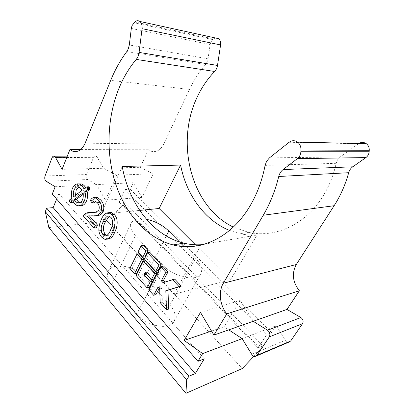 <?xml version="1.0" encoding="UTF-8"?>
<svg xmlns="http://www.w3.org/2000/svg" width="414" height="414" viewBox="0 0 414 414"><rect width="100%" height="100%" fill="white"/><g stroke="black" fill="none" stroke-linecap="round" stroke-linejoin="round"><path stroke-width="0.31" stroke-dasharray="2.07 1.55" d="M82.246 190.098L84.472 189.964L81.242 186.807L78.924 186.9M78.795 183.909C77.02 184.509 75.643 185.964 74.655 188.277C73.495 191.252 73.299 194.471 74.065 197.928L71.606 199.921L71.596 200.754L72.367 202.342M71.845 198.083L74.065 197.928M215.606 38.016L212.786 39.604L210.861 42.109L210.136 44.521L208.025 58.84L207.005 62.235L205.53 64.517C199.134 71.984 193.783 80.275 189.488 89.393L163.639 144.212C160.404 150.282 156.202 152.611 151.032 151.193L148.409 149.785L140.33 167.303L103.614 168.265L97.052 157.009L95.867 155.938C94.909 155.69 94.154 156.161 93.6 157.346L86.407 174.527C85.77 176.695 86.153 178.362 87.561 179.526L96.565 184.613L105.446 200.19L116.562 175.169L103.614 168.265L62.069 169.352M204.656 244.125L257.078 235.007L230.505 279.885L173.963 294.225L100.918 214.224L139.715 210.405M229.542 230.443L240.348 233.765C245.812 234.929 251.391 235.343 257.078 235.007M358.824 143.482L340.23 156.953L337.57 159.825L336.158 163.323C333.446 175.557 328.975 186.636 322.749 196.567C304.802 225.376 274.503 238.138 248.669 232.389L233.32 227.084M146.52 219.332C138.587 217.987 133.463 219.301 131.15 223.27C129.675 226.732 131.098 230.883 135.43 235.716L162.516 264.763C173.352 277.054 197.142 282.234 200.868 273.587C202.87 269.214 201.1 264.101 195.548 258.248L184.09 246.589M181.125 243.572L179.536 241.957M230.505 279.885L196.593 245.963M122.208 166.48L100.918 214.224M201.033 244.757L173.963 294.225M96.255 227.809L85.563 215.803L86.609 214.173L89.74 212.558M95.06 212.315C97.419 212.651 99.443 211.771 101.13 209.66C101.87 206.803 101.316 204.397 99.458 202.451L97.347 200.961L95.437 201.245M94.335 202.762L92.529 200.381L95.003 197.742M96.188 215.585L89.326 215.792M107.366 239.163L103.981 236.906C102.449 235.276 101.482 233.139 101.078 230.494C101.032 226.427 101.818 222.82 103.438 219.668C104.701 216.418 106.491 214.074 108.82 212.636M73.273 201.825L74.944 200.557C76.16 203.212 77.775 204.858 79.788 205.494L80.28 205.603M88.637 186.792L86.148 188.68L85.563 187.552M139.171 253.72L132.071 268.034L136.734 273.276M159.235 288.403L160.213 286.55L161.895 288.403L162.35 302.044L168.622 309.092M162.893 266.399L150.944 289.236L155.861 294.758M174.739 279.119L165.077 282.006M143.311 245.373L140.201 251.645L144.988 256.851M149.775 252.312L146.603 258.605L157.915 270.906M145.552 260.685L138.302 275.036L149.319 287.409M146.287 274.042L147.234 272.2L153.584 279.222M140.33 167.303L153.206 173.782L142.007 197.38L133.215 182.724L130.219 189.224L271.625 332.618L276.169 325.756L285.432 340.215C286.379 341.586 287.528 342.223 288.874 342.13M130.219 189.224L124.992 189.55L119.196 202.234L124.412 201.809L262.859 345.861L258.01 347.853L266.807 334.496L271.625 332.618M124.412 201.809L122.984 204.909L260.701 349.121L262.859 345.861M242.138 338.642L276.169 325.756M148.409 149.785L80.73 149.563M55.171 186.74L133.215 182.724M122.984 204.909L107.547 221.112L242.242 368.563M48.836 227.596L107.547 221.112M56.63 199.056L58.809 193.648L52.273 194.052M136.806 313.998C146.747 326.506 169.895 330.651 174.144 321.176C176.411 316.374 174.982 310.997 169.859 305.046L145.076 277.39C135.326 265.809 112.261 261.674 108.282 271.336C106.626 275.16 107.795 279.538 111.79 284.47L136.806 313.998L162.516 264.763M253.922 356.263L260.701 349.121M253.197 321.285L240.167 300.476L224.052 326.775L228.766 329.87M200.459 312.394L240.167 300.476M211.518 331.065L224.052 326.775M153.206 173.782L116.562 175.169M142.007 197.38L105.446 200.19M58.809 193.648L204.283 358.866M124.992 189.55L266.807 334.496M119.196 202.234L258.01 347.853M137.997 252.017L140.201 251.645M163.033 282.664L165.222 282.162M148.75 289.748L150.944 289.236M158.024 287.062L160.213 286.55M159.706 288.925L161.895 288.403M160.166 302.618L162.35 302.044M144.398 259.004L146.603 258.605M129.867 268.458L132.071 268.034M136.102 275.491L138.302 275.036M145.035 272.65L147.234 272.2M72.724 200.723L74.944 200.557M83.923 188.81L86.148 188.68M75.477 195.294L75.679 196.691L84.472 189.964M73.459 196.841L75.679 196.691M83.162 192.774L85.382 192.629L83.369 194.161M80.005 202.627C84.197 202.596 85.988 199.263 85.382 192.629M101.223 219.906L103.438 219.668M101.766 237.206L103.981 236.906M98.863 230.769L101.078 230.494M110.792 217.319L113.012 217.086L111.252 215.891L109.229 216.18M108.509 216.02L109.788 215.885M110.491 230.117L112.706 229.842C114.476 226.51 116.308 220.527 113.012 217.086M106.879 235.613L107.076 235.669C109.617 235.385 111.49 233.444 112.706 229.842M83.349 216.02L85.563 215.803M84.389 214.385L86.609 214.173M98.91 209.867L101.13 209.66M97.233 202.627L99.458 202.451M90.304 200.547L92.529 200.381M92.239 215.844L94.459 215.627M69.376 200.919L71.596 200.754M208.025 58.84L129.303 44.981M131.316 28.447L210.136 44.521M265.1 165.388L336.158 163.323M251.717 354.332L285.432 340.215M212.786 39.604L133.981 22.713M134.835 21.932L213.619 38.947M66.866 157.258L97.052 157.009M52.06 157.708L93.6 157.346M45.038 175.981L86.407 174.527M46.208 181.296L87.561 179.526M289.096 142.281L358.431 143.746M269.442 157.884L340.23 156.953M189.488 89.393L110.688 80.404M126.803 51.569L205.53 64.517M145.076 277.39L166.273 236.011M111.79 284.47L135.43 235.716M169.859 305.046L195.548 258.248M86.329 186.962L88.555 186.843M69.578 199.822L71.793 199.662M69.754 202.042L71.969 201.877M163.639 144.212L85.139 143.177M79.017 186.926L81.242 186.807M240.348 233.765L248.669 232.389M255.267 356.449L256.556 355.9M67.316 156.125L95.867 155.938M108.282 271.336L131.15 223.27M174.144 321.176L200.868 273.587M77.573 205.675L79.788 205.494M105.016 239.442L107.231 239.137M109.032 216.118L111.252 215.891M106.724 235.716L107.076 235.669M95.122 201.132L97.347 200.961M151.032 151.193L78.122 151.126"/><path stroke-width="0.62" d="M78.924 186.9L76.202 189.979L75.477 195.294M82.246 190.098L79.017 186.926C76.869 186.393 75.193 187.449 73.982 190.109C73.174 192.163 72.999 194.409 73.459 196.841L82.246 190.098M69.392 200.081L69.376 200.919L70.152 202.513L72.724 200.723C73.946 203.388 75.56 205.039 77.573 205.675C82.515 207.414 86.883 199.067 84.839 191.491L87.25 189.653L87.468 188.52L86.676 186.9L83.923 188.81C82.743 186.305 81.216 184.722 79.338 184.059C76.388 183.309 74.09 184.758 72.434 188.401C71.275 191.387 71.079 194.611 71.845 198.083L69.392 200.081M365.914 157.574L297.371 158.655C299.462 156.978 300.626 154.67 300.88 151.731L300.978 150.034C301.056 146.685 299.933 144.056 297.609 142.142C294.758 140.201 291.922 140.242 289.096 142.281L269.442 157.884L266.595 161.269L265.1 165.388C262.269 179.79 257.549 192.779 250.946 204.361C231.907 237.972 199.91 252.054 173.031 244.912C146.758 238.112 125.654 214.116 115.651 183.919C105.803 153.563 106.91 117.695 119.144 87.877C123.563 77.237 129.261 67.746 136.227 59.409C137.758 57.546 138.716 55.207 139.094 52.407L142.069 28.68C142.369 25.414 141.624 23.003 139.823 21.445C138.204 20.322 136.537 20.483 134.835 21.932L132.035 25.647L131.316 28.447L129.303 44.981L128.288 48.909L126.803 51.569C120.329 60.289 114.957 69.899 110.688 80.404L85.139 143.177C81.951 150.085 77.765 152.73 72.574 151.12L69.93 149.526L62.069 169.352L55.481 157.351L54.296 156.213C53.349 155.949 52.604 156.445 52.06 157.708L45.038 175.981C44.422 178.284 44.81 180.059 46.208 181.296L55.171 186.74L52.273 194.052L197.959 361.329L202.658 353.592L242.138 338.642L251.717 354.332C252.695 355.817 253.88 356.521 255.267 356.449L257.089 355.3L269.286 336.887C270.425 334.377 269.84 332.163 267.532 330.248L253.197 321.285L286.99 309.413L299.353 290.742C292.626 282.089 291.601 273.349 296.289 264.515L334.124 205.717L263.257 215.244C270.047 203.688 275.201 190.771 278.736 176.493C279.481 173.575 280.935 171.261 283.109 169.554L352.759 166.811L365.914 157.574C367.834 156.156 368.915 154.205 369.159 151.731L369.262 150.298C369.35 147.477 368.341 145.257 366.23 143.642C363.813 142.085 361.344 142.033 358.824 143.482M204.656 244.125L201.033 244.757C195.149 245.052 189.384 244.508 183.744 243.137C152.611 235.613 129.013 203.688 122.208 166.48L180.587 165.077C186.316 194.58 204.557 220.315 229.542 230.443M233.32 227.084C190.942 206.752 174.708 142.271 197.716 96.012C202.146 86.785 207.792 78.608 214.643 71.482C216.149 69.888 217.096 67.88 217.495 65.453L220.584 44.95C220.905 42.135 220.201 40.029 218.473 38.642L215.606 38.016M352.759 166.811C350.751 168.26 349.395 170.226 348.691 172.705C345.348 184.81 340.494 195.817 334.124 205.717M179.536 241.957L168.814 231.048C162.65 225.102 155.214 221.195 146.52 219.332M184.09 246.589L181.125 243.572M139.715 210.405L159.142 208.496L196.593 245.963M180.587 165.077L159.142 208.496M202.658 353.592L184.147 340.427L200.459 312.394L213.903 335.092L226.81 313.848C219.803 305.351 218.245 291.596 223.327 283.238L263.257 215.244M297.371 158.655L283.109 169.554M89.326 215.792L97.497 225.035L96.255 227.809L94.04 228.073L83.349 216.02L84.389 214.385C86.366 212.837 88.539 212.232 90.914 212.579C93.937 213.169 96.602 212.263 98.91 209.867C99.65 206.995 99.091 204.583 97.233 202.627L95.122 201.132C93.833 200.769 92.829 201.37 92.11 202.943L90.304 200.547C91.535 198.192 93.166 197.276 95.194 197.799L98.413 200.086C101.451 203.326 102.289 207.279 100.928 211.947C98.568 215.249 95.675 216.548 92.239 215.844L87.028 216.036L95.282 225.288L94.04 228.073M89.74 212.558L95.06 212.315M95.437 201.245L94.335 202.762L92.11 202.943M95.003 197.742L97.419 197.638L100.638 199.921C103.671 203.145 104.509 207.083 103.148 211.74C101.321 214.643 99.003 215.927 96.188 215.585M108.82 212.636L111.257 212.475L114.223 214.519C118.766 218.773 117.369 227.483 114.75 232.099C113.1 236.518 110.641 238.873 107.366 239.163M80.28 205.603C85.067 206.721 89.015 198.601 87.064 191.356L89.476 189.524L89.693 188.391L89.295 187.242L88.637 186.792M70.38 202.498L72.673 202.28L73.273 201.825M85.563 187.552C84.446 185.684 83.116 184.478 81.563 183.945L78.795 183.909M143.943 258.931L139.171 253.72L136.967 254.098L129.867 268.458L134.534 273.721L136.734 273.276L143.943 258.931L141.743 259.33L136.967 254.098M153.672 295.296L158.024 287.062L159.706 288.925L160.166 302.618L166.449 309.698L168.622 309.092L168.001 290.183L181.26 286.121L174.739 279.119L163.033 282.664L161.336 280.806L163.525 280.314L168.001 271.884L162.893 266.399L160.699 266.839L148.75 289.748L153.672 295.296L155.861 294.758L159.235 288.403M165.077 282.006L163.525 280.314M148.15 250.568L143.311 245.373L141.107 245.719L137.997 252.017L142.789 257.244L144.988 256.851L148.15 250.568L145.945 250.936L141.107 245.719M161.206 264.587L149.775 252.312L147.575 252.69L144.398 259.004L155.721 271.361L157.915 270.906L161.206 264.587L159.012 265.017L147.575 252.69M147.125 287.916L150.318 281.768L143.984 274.71L145.035 272.65L151.389 279.698L153.584 279.222L156.823 272.997L145.552 260.685L143.347 261.094L136.102 275.491L147.125 287.916L149.319 287.409L152.512 281.277L146.287 274.042M256.556 355.9L288.874 342.13L290.649 341.027L302.546 323.686C303.659 321.331 303.095 319.282 300.869 317.538L286.99 309.413M186.688 379.876L188.908 376.217L46.668 208.175L45.292 211.652L186.688 379.876L185.943 393.3L242.242 368.563L253.922 356.263M80.73 149.563L69.93 149.526M185.943 393.3L48.836 227.596L45.292 211.652M46.668 208.175L53.178 207.642L56.63 199.056M197.959 361.329L204.283 358.866L195.248 373.619L188.908 376.217M299.353 290.742L226.81 313.848M213.903 335.092L253.197 321.285M184.147 340.427L211.518 331.065M228.766 329.87L242.138 338.642M53.178 207.642L195.248 373.619M142.789 257.244L145.945 250.936M166.449 309.698L165.817 290.711L179.081 286.648L172.555 279.616M179.081 286.648L181.26 286.121M161.336 280.806L165.812 272.345L168.001 271.884M165.812 272.345L160.699 266.839M165.817 290.711L168.001 290.183M155.721 271.361L159.012 265.017M134.534 273.721L141.743 259.33M150.318 281.768L152.512 281.277M143.984 274.71L146.178 274.254M151.389 279.698L154.629 273.457L156.823 272.997M154.629 273.457L143.347 261.094M83.162 192.774L74.344 199.491C75.224 201.251 76.352 202.348 77.723 202.782C81.946 202.813 83.763 199.481 83.162 192.774M84.839 191.491L87.064 191.356M74.344 199.491L76.564 199.331C77.444 201.085 78.572 202.177 79.943 202.612L80.005 202.627M83.369 194.161L76.564 199.331M112.003 214.742C116.546 219.016 115.149 227.752 112.536 232.389C110.859 236.906 108.354 239.261 105.016 239.442L101.766 237.206C100.235 235.566 99.267 233.424 98.863 230.769C98.817 226.691 99.603 223.068 101.223 219.906C102.884 215.151 105.487 212.749 109.037 212.692L112.003 214.742L114.223 214.519M112.536 232.389L114.75 232.099M107.562 216.113C105.689 217.397 104.24 219.389 103.215 222.095C100.669 226.225 100.571 230.422 102.915 234.691L104.861 235.964C107.402 235.685 109.275 233.734 110.491 230.117C112.256 226.779 114.088 220.776 110.792 217.319L109.032 216.118L107.562 216.113L108.509 216.02M102.915 234.691L105.13 234.402L106.879 235.613M103.215 222.095L105.435 221.847C102.889 225.966 102.786 230.148 105.13 234.402M109.229 216.18L105.435 221.847M95.282 225.288L97.497 225.035M90.914 212.579L93.134 212.366M98.413 200.086L100.638 199.921M100.928 211.947L103.148 211.74M87.028 216.036L89.248 215.818M136.227 59.409L214.643 71.482M348.691 172.705L278.736 176.493M300.88 151.731L369.159 151.731M300.978 150.034L369.262 150.298M257.089 355.3L290.649 341.027M269.286 336.887L302.546 323.686M267.532 330.248L300.869 317.538M55.481 157.351L66.866 157.258M139.094 52.407L217.495 65.453M142.069 28.68L220.584 44.95M166.273 236.011L168.814 231.048M87.25 189.653L89.476 189.524M87.468 188.52L89.693 188.391M87.069 187.366L89.295 187.242M70.452 202.451L72.673 202.28M296.289 264.515L223.327 283.238M173.031 244.912L183.744 243.137M54.296 156.213L67.316 156.125M297.609 142.142L366.23 143.642M139.823 21.445L218.473 38.642M86.676 186.9L88.901 186.776M79.338 184.059L81.563 183.945M77.723 202.782L79.943 202.612M109.037 212.692L111.257 212.475M104.861 235.964L106.724 235.716M95.194 197.799L97.419 197.638M78.122 151.126L72.574 151.12"/></g></svg>
